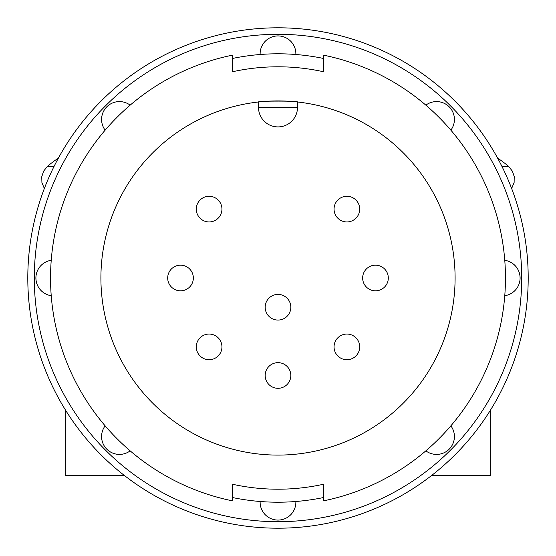 <?xml version="1.0" encoding="UTF-8"?>
<svg xmlns="http://www.w3.org/2000/svg" width="556" height="556" viewBox="0 0 556 556"><rect width="100%" height="100%" fill="white"/><g stroke="black" fill="none" stroke-linecap="round" stroke-linejoin="round"><path stroke-width="0.83" d="M374.709 265.198A12.83 12.83 0 0 0 362.679 278.771A12.83 12.83 0 0 0 376.252 290.802A12.83 12.83 0 0 0 388.283 277.229A12.83 12.83 0 0 0 374.709 265.198A12.83 12.83 0 0 0 362.679 278.771A12.83 12.83 0 0 0 376.252 290.802A12.83 12.83 0 0 0 388.283 277.229A12.83 12.83 0 0 0 374.709 265.198M277.229 294.444A12.83 12.83 0 0 0 265.198 308.017A12.83 12.83 0 0 0 278.771 320.047A12.83 12.83 0 0 0 290.802 306.467A12.83 12.83 0 0 0 277.229 294.444A12.83 12.83 0 0 0 265.198 308.017A12.83 12.83 0 0 0 278.771 320.047M277.229 362.679A12.83 12.83 0 0 0 265.198 376.252A12.83 12.83 0 0 0 278.771 388.283A12.83 12.83 0 0 0 290.802 374.709A12.83 12.83 0 0 0 277.229 362.679A12.83 12.83 0 0 0 265.198 376.252A12.83 12.83 0 0 0 278.771 388.283M179.748 265.198A12.83 12.83 0 0 0 167.717 278.771A12.83 12.83 0 0 0 181.291 290.802A12.83 12.83 0 0 0 193.321 277.229A12.83 12.83 0 0 0 179.748 265.198A12.83 12.83 0 0 0 167.717 278.771A12.83 12.83 0 0 0 181.291 290.802M208.34 196.31A12.83 12.83 0 0 0 196.31 209.89A12.83 12.83 0 0 0 209.89 221.92A12.83 12.83 0 0 0 221.92 208.34A12.83 12.83 0 0 0 208.34 196.31A12.83 12.83 0 0 0 196.31 209.89A12.83 12.83 0 0 0 209.89 221.92M208.34 334.08A12.83 12.83 0 0 0 196.31 347.66A12.83 12.83 0 0 0 209.89 359.69A12.83 12.83 0 0 0 221.92 346.11A12.83 12.83 0 0 0 208.34 334.08A12.83 12.83 0 0 0 196.31 347.66A12.83 12.83 0 0 0 209.89 359.69M346.11 334.08A12.83 12.83 0 0 0 334.08 347.66A12.83 12.83 0 0 0 347.66 359.69A12.83 12.83 0 0 0 359.69 346.11A12.83 12.83 0 0 0 346.11 334.08A12.83 12.83 0 0 0 334.08 347.66A12.83 12.83 0 0 0 347.66 359.69M346.11 196.31A12.83 12.83 0 0 0 334.08 209.89A12.83 12.83 0 0 0 347.66 221.92A12.83 12.83 0 0 0 359.69 208.34A12.83 12.83 0 0 0 346.11 196.31A12.83 12.83 0 0 0 334.08 209.89A12.83 12.83 0 0 0 347.66 221.92M278 27.8A250.2 250.2 0 0 0 27.8 278A250.2 250.2 0 0 0 278 528.2A250.2 250.2 0 0 0 528.2 278A250.2 250.2 0 0 0 278 27.8A250.2 250.2 0 0 1 528.2 278A250.2 250.2 0 0 1 278 528.2M490.712 409.737L490.712 475.561L431.525 475.561M124.474 475.561L65.288 475.561L65.288 409.737M502.012 166.564L508.726 166.564L512.396 171.172L514.224 176.565L514.119 182.458L511.645 188.512M100.907 278A177.093 177.093 0 0 0 278 455.093A177.093 177.093 0 0 0 455.093 278A177.093 177.093 0 0 0 278 100.907A177.093 177.093 0 0 0 100.907 278M323.488 71.752A211.21 211.21 0 0 0 232.512 71.752L232.512 55.141A227.453 227.453 0 0 0 232.512 500.859L232.512 484.248A211.21 211.21 0 0 0 323.488 484.248L323.488 500.859A227.453 227.453 0 0 0 323.488 55.141L323.488 71.752A211.21 211.21 0 0 0 232.512 71.752M323.488 58.456A224.207 224.207 0 0 0 232.512 58.456M504.765 295.688A17.868 17.868 0 0 0 504.765 260.312A17.868 17.868 0 0 1 520.075 278M260.132 502.207A17.868 17.868 0 0 1 260.145 501.491A17.868 17.868 0 0 0 278 520.075A17.868 17.868 0 0 0 295.855 501.491A17.868 17.868 0 0 1 295.868 502.207A17.868 17.868 0 0 0 295.855 501.491M51.235 260.312A17.868 17.868 0 0 0 51.235 295.688A17.868 17.868 0 0 1 35.925 278M295.868 53.793A17.868 17.868 0 0 1 295.855 54.509A17.868 17.868 0 0 0 278 35.925A17.868 17.868 0 0 0 260.145 54.509A17.868 17.868 0 0 1 260.132 53.793A17.868 17.868 0 0 0 260.145 54.509M130.16 105.147A17.868 17.868 0 0 0 105.147 130.16A17.868 17.868 0 0 1 106.828 106.828M105.147 425.84A17.868 17.868 0 0 0 130.16 450.853A17.868 17.868 0 0 1 106.828 449.172M425.84 450.853A17.868 17.868 0 0 0 450.853 425.84A17.868 17.868 0 0 1 449.172 449.172M450.853 130.16A17.868 17.868 0 0 0 425.84 105.147A17.868 17.868 0 0 1 449.172 106.828M232.512 497.544A224.207 224.207 0 0 0 323.488 497.544M232.512 484.248A211.21 211.21 0 0 0 323.488 484.248M278 126.907A19.495 19.495 0 0 1 258.505 107.412L258.505 101.984C257.296 100.824 298.683 100.81 297.495 101.984L297.495 107.412A19.495 19.495 0 0 1 278 126.907M58.338 158.21A89.46 89.46 0 0 0 47.274 166.564L53.988 166.564M278 34.298A243.702 243.702 0 0 0 34.298 278A243.702 243.702 0 0 0 278 521.702A243.702 243.702 0 0 0 521.702 278A243.702 243.702 0 0 0 278 34.298M278 35.925A17.868 17.868 0 0 0 260.132 53.793M278 520.075A17.868 17.868 0 0 0 295.868 502.207M297.495 107.412L258.505 107.412M508.726 166.564A89.46 89.46 0 0 0 497.662 158.21M47.274 166.564L43.604 171.172L41.749 176.766L41.922 182.653L44.355 188.512"/></g></svg>
